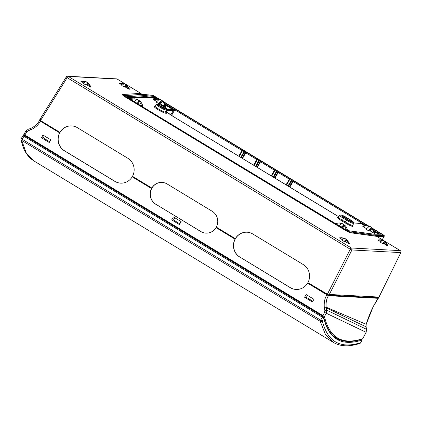 <?xml version="1.0" encoding="UTF-8"?>
<svg xmlns="http://www.w3.org/2000/svg" width="422" height="422" viewBox="0 0 422 422"><rect width="100%" height="100%" fill="white"/><g stroke="black" fill="none" stroke-linecap="round" stroke-linejoin="round"><path stroke-width="0.63" d="M378.196 298.359L378.144 298.428C373.481 305.09 369.487 313.72 366.175 324.318L326.132 307.184L326.675 310.117L324.85 310.407L324.576 312.428L366.09 332.293L366.539 329.276L366.048 326.802L326.222 307.87L324.391 308.16L324.85 310.407M366.549 329.334L326.675 310.117L326.243 313.14L324.471 316.621L322.951 315.614L324.576 312.428M366.18 324.291L373.238 306.615L378.302 298.291L328.49 295.732C326.628 298.354 325.842 302.173 326.132 307.184L324.275 307.248L324.391 308.16M31.196 129.628L31.001 128.325L30.315 128.583L30.373 129.976L31.196 129.628C35.67 127.428 38.708 124.601 40.317 121.146L39.425 120.55M28.274 129.274A1.482 0.38 71.9 0 0 28.205 129.274A1.482 0.38 71.9 0 0 28.263 130.667L30.373 129.976M28.263 130.667L26.702 131.907L25.911 131.126M123.757 83.936L123.419 83.64L123.757 83.936L121.773 85.502A5.929 0.744 29.4 0 0 124.079 86.89L125.134 86.948L128.884 89.132A5.929 0.744 29.4 0 0 129.348 89.216A5.929 0.744 29.4 0 0 129.565 89.179L127.106 85.444M127.033 85.371C125.244 84.389 126.067 83.899 121.504 83.102L119.368 83.266A5.929 0.744 29.4 0 0 119.278 83.308L122.195 85.075M387.428 245.815L385.112 242.239L384.199 243.858L387.428 245.815A5.929 0.744 29.4 0 0 387.892 245.905A5.929 0.744 29.4 0 0 388.113 245.862L385.508 242.012M384.199 243.858L382.464 243.489L384.447 241.922L385.112 242.239M382.142 240.556L381.799 240.271L382.142 240.556L380.185 242.101A5.929 0.744 29.4 0 0 382.464 243.489M380.602 241.679L377.822 239.997L381.799 240.271L381.388 241.004M385.439 241.948C383.635 241.062 385.075 240.746 380.048 239.786L377.912 239.949A5.929 0.744 29.4 0 0 377.822 239.997M87.38 85.186L85.619 84.811L87.628 83.245L88.288 83.577L87.38 85.186L90.482 87.064A5.929 0.744 29.4 0 0 90.888 87.138A5.929 0.744 29.4 0 0 91.126 87.085L88.609 83.319M85.344 81.836L85.007 81.551L85.344 81.836L83.319 83.419A5.929 0.744 29.4 0 0 85.619 84.811M88.599 83.308C86.842 82.311 87.475 81.773 83.05 81.019L80.913 81.182A5.929 0.744 29.4 0 0 80.834 81.214L83.751 82.981M349.026 243.747L345.112 241.468L344.009 241.405L346.035 239.823L346.699 240.144L349.026 243.747A5.929 0.744 29.4 0 0 349.432 243.821A5.929 0.744 29.4 0 0 349.669 243.774L347.021 239.896M343.73 238.456L343.387 238.177L343.73 238.456L341.725 240.018A5.929 0.744 29.4 0 0 344.009 241.405M342.158 239.585L339.378 237.902L343.387 238.177L342.991 238.878M347.005 239.886C345.222 238.984 346.478 238.62 341.593 237.707L339.457 237.871A5.929 0.744 29.4 0 0 339.378 237.902M366.117 332.241L362.751 338.697C342.332 345.307 329.571 337.948 324.471 316.621L323.426 316.869L322.746 316.21L322.951 315.614L23.827 134.391M362.809 338.586L366.143 332.288L366.57 329.302L366.059 326.712L366.217 324.318L366.038 326.744M379.025 297.062L329.313 294.456L351.932 249.966L400.831 252.614L378.634 297.747M119.278 83.308L123.419 83.64L123.002 84.379M128.884 89.132L126.7 85.671L126.036 85.344L124.079 86.89M80.834 81.214L85.007 81.551L84.606 82.253M90.482 87.064L88.288 83.577M171.701 219.899L179.429 224.578L181.112 221.592L173.384 216.908L171.701 219.899L173.489 219.994L174.755 217.741M173.489 219.994L179.841 223.845M304.589 297.252L312.412 301.994L313.942 299.277L306.119 294.535L304.589 297.252L306.377 297.352L307.49 295.368M312.829 301.261L306.377 297.352M41.435 137.772L49.258 142.515L50.788 139.798L42.965 135.056L41.435 137.772L43.218 137.867L44.336 135.884M43.218 137.867L49.669 141.781M378.587 297.821L328.917 295.136L307.912 282.629A13.362 12.85 -86.9 0 0 303.228 264.557L252.81 233.999A13.362 12.85 -86.9 0 0 247.023 232.205A13.362 12.85 -86.9 0 0 235.328 238.641L235.45 238.646A13.362 12.85 -86.9 0 0 235.165 239.163L216.027 227.632A11.726 11.278 -86.9 0 1 205.852 233.129A11.726 11.278 -86.9 0 1 200.772 231.551L155.871 204.264L200.914 231.562A11.726 11.278 -86.9 0 0 205.92 233.129M155.729 204.259A11.726 11.278 -86.9 0 1 151.54 188.55L151.662 188.555A11.726 11.278 -86.9 0 1 151.946 188.043L151.825 188.033A11.726 11.278 -86.9 0 1 162.074 182.41A11.726 11.278 -86.9 0 1 167.154 183.987L212.197 211.28A11.726 11.278 -86.9 0 1 216.317 227.12L235.328 238.641M162.148 182.415A11.726 11.278 -86.9 0 0 150.775 190.818A11.726 11.278 -86.9 0 0 155.871 204.264M151.825 188.033L132.497 176.322A13.362 12.85 -86.9 0 0 127.813 158.25L77.395 127.692A13.362 12.85 -86.9 0 0 71.608 125.898A13.362 12.85 -86.9 0 0 59.913 132.334L60.035 132.339A13.362 12.85 -86.9 0 0 59.75 132.856L59.629 132.851A13.362 12.85 -86.9 0 0 64.376 150.791L114.8 181.344A13.362 12.85 -86.9 0 0 120.586 183.137A13.362 12.85 -86.9 0 0 132.202 176.834L132.323 176.839A13.362 12.85 -86.9 0 0 132.587 176.375M71.677 125.904A13.362 12.85 -86.9 0 0 58.716 135.473A13.362 12.85 -86.9 0 0 64.519 150.796L114.942 181.355A13.362 12.85 -86.9 0 0 120.655 183.143M377.938 298.043L328.242 295.411L307.617 283.141A13.362 12.85 -86.9 0 1 296.001 289.445A13.362 12.85 -86.9 0 1 290.215 287.651L239.933 257.103L290.357 287.662A13.362 12.85 -86.9 0 0 296.07 289.45M247.092 232.211A13.362 12.85 -86.9 0 0 234.131 241.78A13.362 12.85 -86.9 0 0 239.933 257.103M235.165 239.163L235.043 239.158A13.362 12.85 -86.9 0 0 239.791 257.098M307.738 283.146A13.362 12.85 -86.9 0 0 308.002 282.682M216.148 227.637A11.726 11.278 -86.9 0 0 216.412 227.178M59.913 132.334L40.544 120.597L39.652 119.89L40.032 119.199L40.887 119.964A5.94 5.713 -86.9 0 0 40.544 120.597M328.58 295.616L327.461 295.147L328.49 295.732L378.244 298.307L377.579 297.684M39.884 120.434L39.367 120.56C37.948 123.646 35.137 126.236 30.927 128.33M39.478 120.412L39.853 120.845M327.461 295.147L307.617 283.141M151.662 188.555L132.323 176.839M151.54 188.55L132.202 176.834M235.043 239.158L216.027 227.632M59.75 132.856L40.401 121.13L39.773 120.629L40.064 120.117M59.629 132.851L40.317 121.146M322.746 316.21L24.613 135.536L26.702 131.907M362.34 339.061L362.356 339.056C351.916 342.553 343.281 342.274 336.455 338.201M24.001 135.404L23.716 134.94M336.861 338.444L336.487 338.222M24.613 135.536L24.043 135.43M372.315 228.075L375.01 233.466A7.053 0.881 -150.6 0 1 374.783 233.493A7.053 0.881 -150.6 0 1 374.314 233.408L370.363 231.019L371.893 228.313L374.314 233.408M366.502 228.677L362.825 226.45C364.677 225.612 366.607 225.543 368.628 226.25L368.96 226.551L366.032 229.241A7.053 0.881 -150.6 0 0 368.343 230.628L370.363 231.019M362.825 226.45A7.053 0.881 -150.6 0 1 362.851 226.435L366.718 225.696C372.114 226.867 369.767 226.625 372.236 227.991M162.539 100.869L162.823 101.127C164.416 102.599 165.313 104.392 165.524 106.513A7.053 0.881 -150.6 0 1 165.292 106.539A7.053 0.881 -150.6 0 1 164.828 106.455L159.917 103.569L158.545 103.495A7.053 0.881 -150.6 0 1 156.272 102.108L159.157 99.46L158.814 99.181L159.157 99.46M156.736 101.549L153.339 99.492A7.053 0.881 -150.6 0 1 153.365 99.476A7.053 0.881 -150.6 0 1 153.402 99.46M344.6 225.095C342.875 224.145 343.677 223.676 339.204 222.9L335.337 223.639A7.053 0.881 -150.6 0 1 335.384 223.623M139.893 101.064L140.146 101.296C141.671 102.752 142.53 104.519 142.736 106.587A7.053 0.881 -150.6 0 1 142.515 106.613A7.053 0.881 -150.6 0 1 142.135 106.55M130.583 99.55L134.449 98.811C139.102 99.645 138.052 100.046 139.814 100.979L140.146 101.296L139.819 100.985M360.462 223.454A0.744 0.733 5.1 0 1 360.952 223.539L360.008 222.573L359.555 223.375M167.608 109.593L172.946 109.673A0.744 0.717 -89.2 0 1 173.205 110.685L174.534 110.174L173.131 109.715L165.218 104.914M173.3 110.706A0.744 0.628 -72.1 0 0 173.131 109.715L172.946 109.673M369.978 226.567L369.303 226.261M372.246 228.001L372.568 228.318L372.241 228.001M368.195 227.02L368.628 226.25L368.96 226.551M368.343 230.628L371.228 227.985L371.893 228.313M162.491 100.821L162.823 101.127L162.486 100.826M153.339 99.492L158.814 99.181L158.382 99.935M164.828 106.455C164.622 104.371 163.731 102.588 162.148 101.111L161.473 100.805L158.545 103.495M344.684 225.179L344.932 225.411C346.436 226.867 347.29 228.618 347.491 230.676M338.882 225.786L341.292 223.702L340.955 223.407L341.292 223.702M335.305 223.655C337.104 222.842 338.987 222.758 340.955 223.407L340.522 224.182M346.784 230.612L344.252 225.411L343.582 225.095L341.176 227.173M134.096 101.676L136.501 99.597L136.164 99.302L136.501 99.597M130.551 99.566C132.339 98.759 134.212 98.669 136.164 99.302L135.726 100.077M142.024 106.481L139.466 101.296L138.796 100.979L136.385 103.063M289.413 186.899L292.631 181.191L365.995 225.691M359.945 223.824L360.008 222.573L365.246 225.749M238.762 156.203L241.964 150.522L244.043 151.53A0.744 0.385 115 0 0 244.106 150.628L242.529 149.889L241.964 150.522L164.77 103.738M367.842 225.833L293.575 180.827L289.803 187.141M271.219 175.874L274.421 170.193L274.922 170.462A0.744 0.385 115 0 0 274.986 169.56L261.118 161.157L260.553 161.784L274.421 170.193L274.986 169.56L277.977 171.153L278.757 171.844L278.188 172.477L289.74 179.44A0.744 0.385 -65 0 0 289.803 178.543L286.037 184.857M257.351 167.471L260.553 161.784L260.174 161.52A0.744 0.638 -48.4 0 1 261.118 161.157L246.3 152.173L245.736 152.806L245.356 152.542A0.744 0.638 131.6 0 1 246.3 152.173L244.106 150.628M257.346 158.872L256.782 159.5L257.283 159.774A0.744 0.385 -65 0 0 257.346 158.872M322.761 316.405L24.571 135.662L23.98 136.285L323.748 318.04L323.526 317.107M322.841 316.453L320.646 320.134L322.318 320.847L323.748 318.04C328.902 339.272 341.672 346.599 362.06 340.032L361.754 339.045M21.358 138.458L22.15 139.239L23.98 136.285L22.988 135.742L24.571 135.662L322.814 316.41L323.838 317.529C326.243 327.694 330.468 334.593 336.508 338.238L339.942 339.91M24.028 135.599L24.181 136.406M359.85 343.402L360.683 342.669L362.129 339.995L362.071 339.151M21.306 138.537A1.482 1.398 -10.9 0 0 21.733 140.442A1.482 0.364 -58.8 0 1 22.15 139.239L320.646 320.134A1.482 0.364 -58.8 0 0 320.229 321.337L21.733 140.442L26.238 152.986L33.976 160.967C27.324 156.842 23.031 149.699 21.1 139.54A1.482 1.482 0 0 1 21.295 138.474L22.994 135.742M359.882 343.387C349.284 346.916 340.427 346.573 333.306 342.374L325.351 334.261L320.229 321.337A1.482 1.393 166.5 0 0 322.318 320.847C327.567 341.883 340.359 349.158 360.683 342.669L360.71 342.617M66.365 76.899A1.482 1.43 93.1 0 1 68.285 76.419L351.394 247.994A1.482 1.43 -86.9 0 1 351.932 249.966L350.265 249.254L327.641 293.744L329.313 294.456L328.917 295.136M40.887 119.964L67.156 77.68L66.301 76.92A1.482 1.482 0 0 1 67.641 76.218L116.535 78.867A1.482 1.43 93.1 0 1 117.179 79.067L68.285 76.419A1.482 0.364 121.2 0 0 67.156 77.68L350.265 249.254A1.482 0.364 121.2 0 1 351.394 247.994L400.288 250.642A1.482 1.43 93.1 0 1 400.831 252.614L379.12 296.872M117.258 79.114A1.482 0.364 121.2 0 0 117.226 79.083A1.482 0.364 121.2 0 0 117.179 79.067L140.748 93.346A1.482 1.445 86.3 0 1 141.454 94.417M140.827 93.399A1.482 0.364 121.2 0 0 140.79 93.362A1.482 0.364 121.2 0 0 140.748 93.346L122.559 94.523A5.94 0.744 29.4 0 0 125.946 97.419L344.273 229.732A5.94 0.744 29.4 0 0 350.719 232.791L376.725 236.357L400.288 250.642A1.482 0.364 121.2 0 1 400.336 250.652A1.482 0.364 121.2 0 1 400.373 250.694M366.048 326.802L360.968 324.36M379.172 296.761L378.65 297.805M400.884 252.493L400.9 252.578A1.482 1.482 0 0 0 400.336 250.652L376.772 236.373A1.482 0.364 121.2 0 0 376.725 236.357A1.482 1.403 97.8 0 0 376.202 236.172L350.197 232.606A1.482 1.403 97.8 0 1 350.719 232.791M376.804 236.41A1.482 0.364 121.2 0 0 376.772 236.373L384.157 236.352L382.269 239.707M344.273 229.732A1.482 0.364 -58.8 0 1 344.32 229.742L125.993 97.435A1.482 0.364 -58.8 0 1 126.025 97.466M125.946 97.419A1.482 0.364 -58.8 0 1 125.993 97.435L123.045 95.425M125.039 84.2L125.846 84.685L125.039 84.2M125.803 87.264L126.7 85.671M125.134 86.948L126.036 85.344M384.389 241.373L383.582 240.883L384.389 241.373M384.447 241.922L383.529 243.547M86.584 82.116L87.386 82.606L86.584 82.116M87.628 83.245L86.71 84.869M345.934 239.29L345.127 238.799L345.934 239.29M345.776 241.78L346.699 240.144M345.112 241.468L346.035 239.823M327.277 294.366A5.94 5.713 -86.9 0 0 327.641 293.744M324.275 307.248C323.932 302.126 324.813 297.99 326.929 294.841M328.242 295.411L328.474 294.994M327.087 294.867L327.345 294.408M377.906 298.101L378.075 297.795M40.401 121.13L40.665 120.666M338.792 217.662L338.186 217.525L338.592 217.235A6.414 0.802 29.4 0 0 342.427 220.289L344.078 217.731A5.676 0.712 29.4 0 1 340.923 214.967A5.676 0.712 29.4 0 1 347.179 217.9L350.149 219.698M338.592 217.235L339.678 215.31A6.414 0.802 29.4 0 0 343.513 218.364L346.441 220.136L347.005 219.509L344.078 217.731M352.27 225.364A7.158 0.897 -150.6 0 1 351.531 226.102A7.158 0.897 -150.6 0 1 344.795 222.695L345.36 222.062A6.414 0.802 29.4 0 0 352.702 225.306L353.789 223.386A6.414 0.802 29.4 0 1 346.441 220.136L345.36 222.062L342.427 220.289L341.862 220.917A7.158 0.897 -150.6 0 1 338.766 217.631M344.795 222.695L341.862 220.917M347.005 219.509A5.676 0.712 29.4 0 0 353.267 222.447A5.676 0.712 29.4 0 0 350.112 219.677M347.48 219.535L344.574 217.763L347.48 219.535A3.935 0.491 29.4 0 0 351.821 221.571A3.935 0.491 29.4 0 0 349.632 219.651L346.705 217.873A3.935 0.491 29.4 0 0 342.363 215.837A3.935 0.491 29.4 0 0 344.552 217.757L344.595 217.784M364.735 225.828L360.952 223.539L353.894 222.943M173.906 116.905L338.84 216.797A14.992 1.878 -150.6 0 1 335.843 215.046L173.864 116.883A14.992 1.878 -150.6 0 1 166.6 111.904M155.249 98.875L154.13 98.263A0.295 0.285 95.8 0 1 154.03 97.857L154.842 98.236L154.616 98.49M127.555 97.714L145.3 96.569L145.099 96.954A0.295 0.29 -93.7 0 0 145.189 97.355L154.13 98.263M145.068 95.551L153.998 96.453A0.744 0.707 95.8 0 1 154.246 97.471L145.316 96.569A0.744 0.707 95.8 0 0 145.068 95.551L145.031 95.551A0.744 0.723 -93.7 0 1 145.3 96.569L145.099 96.954A0.295 0.285 -84.2 0 0 145.2 97.361L128.721 98.421M378.418 234.12L374.704 231.873M165.994 112.226A6.646 0.833 -150.6 0 1 166.458 113.254L165.503 113.201A6.646 0.833 -150.6 0 1 158.176 109.762A6.646 0.833 -150.6 0 1 154.478 106.523L154.995 106.55M346.705 217.873L346.14 218.506A3.191 0.401 29.4 0 0 343.724 217.225M349.632 219.651L349.01 220.395M346.051 218.659L349.068 220.279A3.191 0.401 29.4 0 1 350.049 220.917M347.506 219.54L351.405 221.481M379.056 234.12L374.546 231.388M156.509 98.732L154.246 97.471L154.03 97.857L145.099 96.954L128.109 98.046M171.564 115.438L174.534 110.174L165.055 104.429M155.755 98.79L154.842 98.236L155.623 97.224L153.998 96.453M170.804 114.942L173.205 110.685L167.334 110.601M166.611 111.883L173.864 116.883M360.879 223.565A0.744 0.712 -84.9 0 0 360.583 223.47L353.889 222.874M165.503 113.201A0.744 0.712 93.1 0 1 165.25 112.189A5.903 0.738 -150.6 0 1 159.358 109.504A5.903 0.738 -150.6 0 1 155.212 106.323L154.79 106.624A0.744 0.712 93.1 0 1 154.478 106.523M166.141 112.389L166.416 112.685L166.453 112.168A5.903 0.738 -150.6 0 1 166.205 112.241A0.744 0.712 -86.9 0 0 166.458 113.254M155.212 106.323L156.293 104.398A5.903 0.738 29.4 0 0 160.439 107.578A5.903 0.738 29.4 0 0 166.331 110.263L167.286 110.316L166.205 112.241L165.25 112.189L166.331 110.263A0.744 0.712 -86.9 0 0 166.078 109.251A5.159 0.644 29.4 0 1 160.386 106.576A5.159 0.644 29.4 0 1 157.517 104.06L158.477 104.113A0.744 0.712 93.1 0 0 158.155 104.012L157.2 103.96A0.744 0.712 93.1 0 1 157.517 104.06M370.252 226.793L370.938 227.205L370.252 226.793M369.693 230.702L371.228 227.985M161.447 100.246L160.766 99.835L161.447 100.246M159.917 103.569L161.473 100.805M162.148 101.111L160.587 103.886M342.738 223.998L343.424 224.409L342.738 223.998M342.1 227.732L343.582 225.095M342.727 228.117L344.252 225.411M138.669 100.32L137.983 99.909L138.669 100.32M137.308 103.622L138.796 100.979M139.466 101.296L137.941 104.007M374.256 230.697L379.906 234.12L380.48 233.493L373.306 229.146M239.248 156.499L242.465 150.791A0.744 0.385 115 0 0 242.529 149.889L163.82 102.193M166.078 109.251L167.033 109.298A0.744 0.712 -86.9 0 1 167.286 110.316A5.903 0.738 29.4 0 0 167.534 110.247C168.246 109.767 167.265 108.697 164.596 107.04C161.853 105.342 159.706 104.334 158.155 104.012M277.977 171.153A0.744 0.638 131.6 0 0 277.032 171.517L277.813 172.213A0.744 0.638 131.6 0 1 278.757 171.844L293.575 180.827A0.744 0.638 131.6 0 0 292.631 181.191L289.74 179.44L286.522 185.152M381.314 234.215A0.744 0.717 -90.1 0 0 380.95 234.115L373.575 234.136A0.744 0.717 89.9 0 1 373.903 234.236L381.314 234.215L380.48 233.493M373.866 234.231A0.744 0.702 -82.2 0 0 373.602 234.136L346.842 230.47A0.744 0.702 -82.2 0 1 347.1 230.56L373.903 234.236M127.207 97.508L345.528 229.821M345.491 229.795L347.1 230.56M145.031 95.551L126.32 96.759A0.744 0.723 86.3 0 1 126.621 97.113M126.32 96.759L127.164 97.487M155.623 97.224L158.355 98.88M167.033 109.298A5.159 0.644 29.4 0 0 164.169 106.782A5.159 0.644 29.4 0 0 158.477 104.113M344.637 229.937L344.879 229.763L126.558 97.45A3.714 0.464 29.4 0 1 124.437 95.641L143.185 94.433L153.033 95.425L159.31 99.123M344.879 229.763A3.714 0.464 29.4 0 0 348.91 231.678L375.717 235.355L383.893 235.334A0.744 0.717 89.9 0 1 384.157 236.352L382.3 239.722M372.673 228.429L383.893 235.334M368.823 226.087L163.172 101.454L368.802 226.076M153.845 95.81L152.748 95.33L142.773 94.333A0.744 0.723 86.3 0 1 143.185 94.433L143.185 94.433A0.744 0.707 -84.2 0 0 142.852 94.333M291.38 179.276A0.744 0.385 115 0 1 291.317 180.178L288.01 186.049M292.794 180.131A0.744 0.638 131.6 0 0 291.85 180.5L288.537 186.371M245.52 151.482A0.744 0.638 131.6 0 0 244.575 151.846L244.043 151.53L240.735 157.401M241.263 157.722L244.575 151.846L245.356 152.542L242.138 158.25M260.337 160.46A0.744 0.638 131.6 0 0 259.393 160.829L257.283 159.774L254.07 165.482M258.923 159.606A0.744 0.385 115 0 1 258.865 160.508L255.553 166.384M256.956 167.233L260.174 161.52L259.393 160.829L256.085 166.701M276.563 170.298A0.744 0.385 115 0 1 276.5 171.195L277.032 171.517L273.72 177.393M271.705 176.169L274.922 170.462L276.5 171.195L273.192 177.071M165.06 108.633L166.015 108.686A3.935 0.491 29.4 0 0 163.831 106.766A3.935 0.491 29.4 0 0 159.49 104.73L158.535 104.677A3.935 0.491 29.4 0 0 160.724 106.597A3.935 0.491 29.4 0 0 165.06 108.633A0.744 0.712 -86.9 0 0 164.738 108.533L164.744 108.533C165.013 109.145 157.517 104.756 158.667 105.11L158.709 105.194M349.252 232.295A0.744 0.702 -82.2 0 0 348.91 231.678M376.039 236.151A0.744 0.702 -82.2 0 0 375.717 235.355M376.076 236.156A0.744 0.717 -90.1 0 0 375.733 235.355M384.194 236.273L384.205 236.331C384.416 235.676 384.178 235.228 383.498 234.98L372.658 228.407M152.743 95.33L153.033 95.425M142.773 94.333L124.031 95.541A0.744 0.723 86.3 0 1 124.437 95.641M274.986 178.158L278.188 172.477L277.813 172.213L274.595 177.92M242.529 158.487L245.736 152.806L256.782 159.5L253.58 165.187M158.535 104.677A0.744 0.712 93.1 0 1 158.888 105.326M159.49 104.73A0.744 0.712 93.1 0 1 159.748 105.743L159.658 105.901M159.405 105.727L159.748 105.743A3.191 0.401 29.4 0 1 162.222 106.798A3.191 0.401 29.4 0 1 164.912 108.544M166.015 108.686A0.744 0.712 -86.9 0 0 165.698 108.586L164.744 108.533M66.301 76.92L40.032 119.199M23.796 135.367L23.827 134.396L25.842 131.147L28.205 129.274L30.315 128.583M116.535 78.867A1.482 1.482 0 0 1 117.226 79.083L140.79 93.362A1.482 1.482 0 0 1 141.491 94.417M350.197 232.606L344.32 229.742M376.772 236.373A1.482 1.482 0 0 0 376.202 236.172M377.948 298.09L378.239 297.573M353.789 223.386C354.364 222.674 353.145 221.439 350.133 219.683L347.206 217.905C343.202 215.384 340.691 214.518 339.678 215.31M352.233 225.359L352.66 225.807L352.702 225.306M344.574 217.763L342.537 216.359M162.475 100.811C160.682 99.956 162.301 99.719 157.232 98.737L153.365 99.476M166.453 112.168L167.534 110.247M126.558 97.081L346.858 230.47M157.2 103.96L156.293 104.398M153.866 95.815L159.337 99.128M124.031 95.541L123.329 95.963M333.306 342.374L33.976 160.967M359.882 343.392A1.482 1.482 0 0 0 360.736 342.664L362.129 339.995"/></g></svg>
